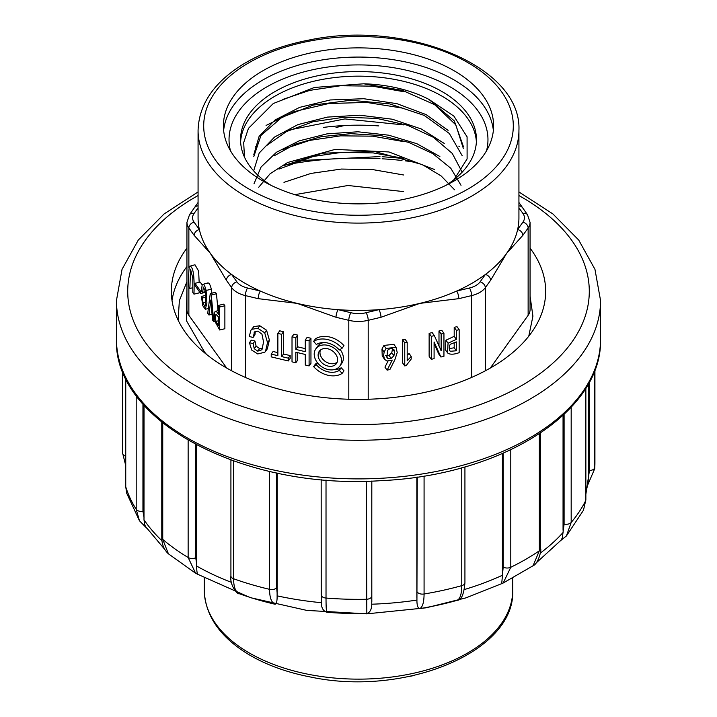 <?xml version="1.0" encoding="UTF-8"?>
<svg xmlns="http://www.w3.org/2000/svg" width="717" height="717" viewBox="0 0 717 717"><rect width="100%" height="100%" fill="white"/><g stroke="black" fill="none" stroke-linecap="round" stroke-linejoin="round"><path stroke-width="1.08" d="M412.696 675.79L410.966 676.113M410.966 676.185L410.393 676.239M535.868 563.221L560.918 540.313L562.307 537.974L564.1 524.082L564.1 414.408M563.051 415.385L563.051 530.257M585.861 494.336L589.455 470.513L589.455 381.874M588.343 383.918L588.343 476.948M196.61 444.988L196.557 565.982C196.772 571.216 197.184 573.994 197.811 574.299M144.027 405.275L143.992 519.78L144.726 524.808L145.685 526.717L164.802 549.455M464.428 589.517A230.229 132.923 0 0 0 502.456 575.24L501.721 583.638L503.146 583.038M457.096 600.344C460.135 598.955 461.685 594.052 461.757 585.646A5.628 3.253 180 0 0 464.93 582.76C463.908 594.348 461.372 600.201 457.329 600.272L457.096 600.344A223.883 129.257 180 0 1 419.723 608.625C417.805 608.124 416.873 605.273 416.935 600.075L417.258 477.038M371.818 481.053L371.747 604.207C371.693 609.396 370.053 612.488 366.817 613.465A223.883 129.257 180 0 1 326.835 612.255C323.233 611.072 321.386 607.882 321.306 602.683L321.225 600.425M277.183 473.059L277.112 595.845C277.201 601.043 276.538 603.848 275.104 604.252A223.883 129.257 180 0 1 249.955 597.351A223.883 129.257 180 0 1 239.433 593.757C235.615 592.161 233.661 587.16 233.581 578.744A236.422 136.499 0 0 0 269.538 589.32L269.538 471.383M416.855 477.101L416.855 597.835M502.456 575.24L503.191 567.075L503.191 453.243M502.393 453.583L502.393 573.017M530.06 248.145A187.164 108.052 180 0 1 545.045 282.606A187.164 108.052 180 0 1 545.664 291.335A187.164 108.052 180 0 1 430.119 391.168A187.164 108.052 180 0 1 226.16 367.749A187.164 108.052 180 0 1 171.336 291.335A187.164 108.052 180 0 1 186.94 248.145M186.94 287.669L186.384 320.598L204.479 351.957A170.512 98.444 180 0 0 206.666 354.521M172.017 300.531A187.164 108.052 180 0 1 186.94 266.536M510.791 449.783L510.791 567.264L503.2 583.011M533.081 565.731L539.336 550.781L539.336 433.848M424.079 475.98L424.079 593.999C424.007 602.405 422.555 607.29 419.723 608.625M326.02 479.987L326.02 598.059C326.029 606.465 326.298 611.198 326.835 612.255M366.817 613.465L366.324 481.188M371.764 481.053L371.818 601.957M275.104 604.252C271.483 602.719 269.628 597.736 269.538 589.32A5.628 3.253 180 0 0 276.672 587.788L277.183 593.613M162.741 422.976L162.741 539.39L168.414 553.802M195.589 573.215L188.141 557.494L188.141 440.319M195.741 444.531L195.741 557.772L196.61 563.768M125.744 378.343L125.744 486.798L126.667 493.045M139.43 520.667L136.194 509.312L136.194 395.605M142.943 404.047L142.943 511.346L144.027 517.575M594.787 370.124L594.751 468.595M571.18 407.256L571.18 522.469L566.475 535.814M583.513 510.065L585.646 500.717L585.646 388.471M231.699 370.814L231.699 287.687L226.402 280.311L210.287 253.244L194.164 235.373A5.628 4.248 -35.7 0 1 199.362 229.53A160.429 92.618 180 0 1 198.071 217.798L198.071 130.476C198.869 104.682 213.639 82.76 242.373 64.709C261.06 53.255 283.188 45.054 308.758 40.107C406.476 19.305 522.003 66.26 518.929 130.476A160.429 92.618 180 0 1 297.107 216.05A160.429 92.618 180 0 1 198.071 130.476M188.867 287.042L188.867 315.319L226.706 368.063M215.091 311.483C215.907 310.909 217.054 311.877 218.515 314.387L218.515 305.379L223.713 304.142L224.878 305.756L224.878 328.736L219.671 329.981L215.091 321.709C214.15 316.995 214.15 313.589 215.091 311.483L218.515 310.479M210.251 293.585L211.255 294.992L213.774 321.754L212.564 320.069L210.807 300.011L208.934 315.014L207.724 313.329L210.251 293.585L215.45 292.348L216.453 293.755L218.04 310.595M207.437 283.323C208.746 282.139 210.036 284.102 211.318 289.202L211.927 293.19M194.97 283.323L200.715 291.326L200.715 293.477L194.97 285.465L194.97 283.323L200.177 282.077L202.113 284.774M189.351 266.348C194.486 265.371 194.325 284.04 193.966 294.14L192.81 292.527L192.81 278.178L190.534 269.216L189.88 288.458L188.723 286.836C188.446 278.295 188.661 271.465 189.351 266.348L194.961 264.77L198.627 271.071L199.165 282.319M199.165 291.308L199.165 292.903L193.966 294.14M339.867 366.037A14.779 11.149 35.7 0 1 324.514 368.314A14.779 11.149 35.7 0 1 314.207 354.162A14.779 11.149 35.7 0 1 315.856 348.812A14.779 11.149 35.7 0 1 331.209 346.526A14.779 11.149 35.7 0 1 341.516 360.687A14.779 11.149 35.7 0 1 339.867 366.037L341.722 363.447A14.779 11.149 -144.3 0 0 340.127 349.52M323.815 342.547A14.779 11.149 -144.3 0 0 317.712 346.221L315.856 348.812M342.108 348.238L343.972 345.648A21.815 16.455 -144.3 0 0 315.471 338.836L313.616 341.426A21.815 16.455 35.7 0 1 342.108 348.238L339.356 350.013A17.593 13.273 -144.3 0 0 316.367 344.518L313.616 341.426M518.929 130.476L518.929 217.798A160.429 92.618 180 0 1 517.638 229.53A160.429 92.618 180 0 1 506.713 253.244A160.429 92.618 180 0 1 485.391 274.468A160.429 92.618 180 0 1 456.657 291.066A5.628 1.757 76.6 0 1 458.808 298.657L419.893 303.372A160.429 92.618 180 0 1 378.818 309.672A160.429 92.618 180 0 1 338.182 309.672A5.628 1.757 103.4 0 0 336.022 317.272L297.107 303.372L258.192 298.657A5.628 1.757 -76.6 0 1 260.343 291.066A160.429 92.618 180 0 1 231.609 274.468A160.429 92.618 180 0 1 210.287 253.244A160.429 92.618 180 0 1 199.362 229.53L194.074 222.153A5.628 4.248 144.3 0 0 188.867 227.997L188.867 267.988M250.851 330.322L253.791 326.647L259.76 325.742L266.563 330.214L269.377 340.064L267.342 348.838L265.478 351.429L267.522 342.654L264.698 332.805L257.905 328.332L251.927 329.237L250.851 330.322L249.274 336.533L253.092 337.438L254.589 331.854L257.905 331.12L261.965 334.203L263.542 341.991L261.965 349.744L257.735 351.16L254.257 348.704L253.092 343.595L249.444 342.726L251.685 350.066L257.735 353.947L264.788 352.244L265.478 351.429M249.444 342.726L251.3 340.136L254.947 341.005L256.112 346.114L259.59 348.57L262.789 348.13M255.288 331.397L254.947 334.857L253.092 337.438M277.864 333.396L279.72 330.806L283.529 331.72L283.529 354.001L290.17 355.587L290.17 358.375L288.306 360.965L288.306 358.177L281.673 356.591L281.673 334.31L277.864 333.396L277.864 355.677L271.223 354.09L271.223 356.878L288.306 360.965M271.223 354.09L273.087 351.5L277.864 352.647M297.689 352.647L297.689 360.167L295.825 362.757L295.825 352.208L305.281 354.467L305.281 365.016L309.099 365.93L309.099 340.871L305.281 339.957L305.281 351.68L295.825 349.421L295.825 337.698L292.016 336.784L292.016 361.843L295.825 362.757M292.016 336.784L293.871 334.194L297.689 335.108L297.689 346.831L305.281 348.65M305.281 339.957L307.136 337.366L310.954 338.281L310.954 363.34L309.099 365.93M333.772 369.712A17.593 13.273 -144.3 0 0 341.211 367.74L343.972 370.832L342.108 373.423L339.356 370.33A17.593 13.273 35.7 0 1 316.367 364.828L313.616 366.611A21.815 16.455 -144.3 0 0 342.108 373.423M313.616 366.611L315.471 364.021L317.452 362.739M459.158 329.677L457.007 326.674L454.202 327.337L454.202 336.345L445.929 340.199L445.266 349.699L448.08 353.427C450.876 354.646 454.569 354.386 459.158 352.656L459.158 329.677L456.362 330.34L456.362 339.347L448.08 343.201L447.426 352.701M431.284 359.316L429.133 356.313L429.133 333.333L432.172 332.607L434.332 335.61L431.284 336.336L431.284 359.316L434.09 358.652L434.09 341.982L440.901 357.021L443.948 356.295L443.948 333.306L441.789 330.304L438.992 330.976L438.992 346.096M434.09 343.533L438.75 354.019L440.901 357.021M382.224 355.91L384.671 359.414L386.992 361.036L392.226 360.059L387.108 370.151L389.914 369.488L394.897 359.692L397.218 352.486L396.035 347.342L386.078 348.426L384.133 352.056L383.64 355.363L384.375 358.912L382.224 355.91L381.973 349.045L384.133 352.056M396.035 347.342L393.884 344.339L383.927 345.424L381.973 349.045M387.942 361.251L384.957 367.149L387.108 370.151M518.929 207.867L522.926 213.451A19.7 11.373 0 0 1 522.926 222.153L517.638 229.53A5.628 4.248 35.7 0 1 522.836 235.373L506.713 253.244L490.598 280.311A5.628 4.248 -144.3 0 0 485.391 274.468L480.103 281.853A19.7 11.373 0 0 1 469.438 288.01L456.657 291.066A160.429 92.618 180 0 1 419.893 303.372L380.978 317.272A5.628 1.757 -103.4 0 0 378.818 309.672L366.037 312.737A5.628 1.757 76.6 0 1 368.197 320.329L368.197 399.252M407.193 342.233L405.033 339.231L402.604 339.813L402.604 362.927L404.755 365.93L406.216 365.58L411.208 359.02L411.208 356.457L407.193 360.785L407.193 342.233L404.755 342.816L404.755 365.93M411.208 356.457L409.048 353.454L407.193 355.256M323.394 127.42A160.429 92.618 180 0 1 338.182 125.923A160.429 92.618 180 0 1 378.818 125.923M446.216 185.201A117.955 68.097 0 0 0 476.455 139.663A117.955 68.097 0 0 0 403.644 76.746A117.955 68.097 0 0 0 240.545 139.663A117.955 68.097 0 0 0 270.784 185.201M240.607 141.966A117.955 68.097 180 0 1 403.644 81.344A117.955 68.097 180 0 1 476.393 141.966M454.022 179.617L467.108 158.905L467.081 136.822L453.906 116.136L428.82 99.34A104.87 60.551 0 0 0 363.788 83.79L314.503 87.438L273.267 103.526L248.449 128.352L243.699 142.549L244.434 157.005M428.82 99.34L454.291 120.904L463.37 146.483M253.764 154.818L259.097 136.382L275.068 119.981L299.652 107.362L330.232 99.968L363.797 98.722L396.931 103.669L426.122 114.612L448.089 130.377M253.666 170.879L259.204 153.026L274.557 137.055L297.949 124.597L327.355 117.104L359.844 115.213L392.307 119.219L421.363 129.006L444.262 143.436M253.997 183.785L261.051 167.061L276.475 152.246L299.204 140.846L327.167 133.828L357.891 131.785L388.722 135.19L416.864 143.705L439.88 156.512M258.694 187.28L270.103 173.774L287.571 162.517L335.135 149.396L388.964 151.959L434.69 169.579M454.551 189.781L441.152 175.97L422.358 164.605L374.193 151.377L322.058 153.214L278.967 169.078M461.022 185.318L450.778 168.235L432.781 153.608L408.807 142.423L380.754 135.558L350.774 133.658L321.395 136.633L295.099 144.198L274.163 155.804M462.169 172.161L452.284 153.429L433.418 137.323L407.498 125.233L376.73 118.404L344.16 117.203L313.024 121.729L286.388 131.605L266.518 145.632M462.214 155.732L449.335 133.479L424.132 115.374L389.636 103.893L350.837 100.237L313.204 105.076L281.781 117.409L260.979 135.45L253.782 156.638M463.299 148.294L455.797 124.848L434.583 104.628L402.38 90.369L363.788 83.79M403.554 91.677L372.455 86.148L340.458 85.753L309.771 90.369L282.543 99.502M403.59 108.294L366.602 102.423L328.762 103.526L294.131 111.61L266.079 125.457M403.635 124.901L344.868 118.923L289.569 129.911M403.617 141.616L372.67 136.176L340.575 135.845L309.726 140.389L282.534 149.503M403.581 158.34L373.172 152.909L341.695 152.371L311.375 156.727L284.326 165.439M403.599 174.984L372.974 169.633L341.346 169.051L310.963 173.424L283.968 182.342M403.635 191.6L348.041 185.497L294.812 194.665M306.804 197.937A135.101 78.001 180 0 1 223.399 125.878A135.101 78.001 180 0 1 358.5 47.878A135.101 78.001 180 0 1 493.601 125.878A135.101 78.001 180 0 1 306.804 197.937M366.037 312.737A19.7 11.373 0 0 1 350.963 312.737L338.182 309.672A160.429 92.618 180 0 1 297.107 303.372A160.429 92.618 180 0 1 260.343 291.066L247.562 288.01A19.7 11.373 0 0 1 236.897 281.853L231.609 274.468A5.628 4.248 -35.7 0 0 226.402 280.311M490.294 368.063L528.133 315.319L528.133 227.997L522.836 235.373M522.926 222.153A5.628 4.248 35.7 0 1 528.133 227.997A25.328 14.627 180 0 0 530.06 222.395L530.06 309.726A25.328 14.627 180 0 1 528.133 315.319M188.867 315.319A25.328 14.627 180 0 1 186.94 309.726L186.94 222.395A25.328 14.627 180 0 0 188.867 227.997L194.164 235.373M186.94 281.673L179.375 300.656L178.112 320.149M528.77 336.192L532.919 316.197L530.06 296.112M198.071 205.904A5.628 4.248 -144.3 0 0 194.827 207.338M518.929 205.904A5.628 4.248 -35.7 0 1 522.173 207.338M394.655 351.886L393.929 355.749L391.186 358.419L387.78 358.428L386.938 357.729L387.476 350.308L390.514 348.238L393.884 349.457L394.655 351.886L392.504 348.883L391.778 352.746L389.035 355.417L385.629 355.426M392.45 348.345L392.504 348.883M402.604 339.813L404.755 342.816M429.133 333.333L431.284 336.336M443.948 333.306L441.143 333.979L441.143 350.649L434.332 335.61M438.992 330.976L441.143 333.979M440.794 350.165L441.143 350.649M449.451 350.147L450.267 351.285C448.815 349.304 448.815 346.974 450.267 344.294L456.362 341.901L456.362 350.774L450.267 351.285L449.792 350.837M454.202 342.412L454.202 347.772L456.362 350.774M454.202 347.772L449.192 348.632M454.202 327.337L456.362 330.34M454.202 336.345L456.362 339.347M254.123 332.347L254.589 331.854M259.59 348.57L257.735 351.16M254.947 341.005L253.092 343.595M290.17 355.587L288.306 358.177M283.529 354.001L281.673 356.591M283.529 331.72L281.673 334.31M310.954 338.281L309.099 340.871M297.689 346.831L295.825 349.421M297.689 335.108L295.825 337.698M337.608 359.755A10.558 7.959 35.7 0 1 336.434 363.573A10.558 7.959 35.7 0 1 325.464 365.204A10.558 7.959 35.7 0 1 318.115 355.094A10.558 7.959 35.7 0 1 319.289 351.267A10.558 7.959 35.7 0 1 330.259 349.645A10.558 7.959 35.7 0 1 337.608 359.755M320.391 350.102A10.558 7.959 -144.3 0 0 319.97 352.504A10.558 7.959 -144.3 0 0 326.387 362.139A10.558 7.959 -144.3 0 0 337.196 362.157M341.211 367.74L339.356 370.33M317.676 363.017L316.367 364.828M218.515 316.941L215.996 314.36C215.387 315.856 215.387 318.187 215.996 321.359L218.515 325.814L218.515 316.941M218.515 305.379L219.671 307.001L219.671 329.981M224.878 305.756L219.671 307.001M212.053 314.27L208.934 315.014M215.028 321.458L213.774 321.754M216.453 293.755L211.255 294.992M202.23 284.568C203.547 283.385 204.838 285.348 206.111 290.448L206.908 303.112L205.295 309.269L202.678 305.559L201.477 296.417L202.588 297.967L202.938 302.888L204.695 306.311L205.286 305.415C205.922 301.57 205.922 296.82 205.286 291.174L203.44 287.123L202.588 292.321L201.423 290.699L202.23 284.568L207.993 282.874M205.367 291.649L202.588 292.321M205.752 297.205L202.588 297.967M205.698 295.413L201.477 296.417M205.456 292.348L200.715 293.477M201.71 291.093L200.715 291.326M192.81 287.75L189.88 288.458M204.264 578.001L204.264 590.082A154.236 89.051 0 0 0 358.5 679.133A154.236 89.051 0 0 0 512.736 590.082L512.736 578.153M540.331 553.031A230.229 132.923 0 0 0 563.087 532.471M585.861 492.4A230.229 132.923 0 0 0 588.343 479.153M144 519.789A230.229 132.923 0 0 0 161.952 540.726M371.747 604.207A230.229 132.923 0 0 0 416.927 600.075M277.112 595.845A230.229 132.923 0 0 0 321.297 602.683M196.557 565.982A230.229 132.923 0 0 0 231.448 582.356M198.071 195.553A230.793 133.245 0 0 0 195.311 385.558A230.793 133.245 0 0 0 523.06 384.76A230.793 133.245 0 0 0 518.929 195.553M416.9 162.427A230.793 133.245 0 0 0 412.589 161.8M409.308 161.361A230.793 133.245 0 0 0 405.32 160.868M401.986 160.483A230.793 133.245 0 0 0 382.134 158.798M379.983 158.672A230.793 133.245 0 0 0 285.518 164.928M187.343 437.953A242.05 139.743 0 0 0 451.127 468.246A242.05 139.743 0 0 0 600.55 339.141L600.55 300.531A242.05 139.743 180 0 1 451.127 429.635A242.05 139.743 180 0 1 187.343 399.342A242.05 139.743 180 0 1 116.45 300.531L116.45 339.141A242.05 139.743 0 0 0 187.343 437.953M503.191 567.075A5.628 3.253 180 0 0 510.791 567.264A236.422 136.499 0 0 0 539.336 550.781A5.628 3.253 180 0 0 540.654 548.684L540.654 432.969M417.258 592.036A5.628 3.253 180 0 0 424.079 593.999A236.422 136.499 0 0 0 461.757 585.646L461.757 467.771M321.243 601.411L321.162 479.574L321.171 594.671A5.628 3.253 180 0 0 321.162 594.841A5.628 3.253 180 0 0 326.02 598.059A236.422 136.499 0 0 0 366.324 599.278A5.628 3.253 180 0 0 371.764 596.194M233.581 460.995L233.581 578.744A5.628 3.253 180 0 1 230.919 576.02M276.672 472.951L276.672 587.788M168.513 553.891C164.05 549.858 161.8 544.409 161.773 537.562A5.628 3.253 180 0 0 162.741 539.39A236.422 136.499 0 0 0 188.141 557.494A5.628 3.253 180 0 0 195.741 557.772M139.528 520.918L126.667 493.153L125.663 486.234A5.628 3.253 180 0 0 125.744 486.798A236.422 136.499 0 0 0 136.194 509.312A5.628 3.253 180 0 0 142.943 511.346M125.663 456.191A5.628 3.253 180 0 1 122.67 453.323A5.628 3.253 180 0 1 122.688 453.09M589.455 470.513A5.628 3.253 180 0 0 594.787 467.376A236.422 136.499 0 0 0 594.922 462.859L594.922 369.775M564.1 524.082A5.628 3.253 180 0 0 571.18 522.469A236.422 136.499 0 0 0 585.646 500.717A5.628 3.253 180 0 0 585.861 499.812L585.861 388.121M458.808 146.134L459.57 146.313M348.803 399.252L348.803 320.329L336.022 317.272M258.192 298.657L245.411 295.601L245.411 377.438M471.589 377.438L471.589 295.601L458.808 298.657M380.978 317.272L368.197 320.329A25.328 14.627 180 0 1 348.803 320.329A5.628 1.757 103.4 0 1 350.963 312.737M198.071 207.867L194.074 213.451A19.7 11.373 0 0 0 194.074 222.153M486.529 150.776A129.463 74.747 0 0 0 408.045 70.607A129.463 74.747 0 0 0 278.752 80.779A129.463 74.747 0 0 0 230.471 150.776M223.641 130.476A135.101 78.001 180 0 1 410.196 63.006A135.101 78.001 180 0 1 493.359 130.476M299.258 208.45A154.8 89.374 0 0 0 511.974 114.209A154.8 89.374 0 0 0 264.268 54.976A154.8 89.374 0 0 0 299.258 208.45M255.557 146.761L256.041 146.644M336.022 127.518L344.285 125.547M490.598 280.311L485.301 287.687L485.301 370.814M480.103 281.853A5.628 4.248 35.7 0 1 485.301 287.687A25.328 14.627 180 0 1 471.589 295.601A5.628 1.757 76.6 0 0 469.438 288.01M247.562 288.01A5.628 1.757 -76.6 0 0 245.411 295.601A25.328 14.627 180 0 1 231.699 287.687A5.628 4.248 -35.7 0 1 236.897 281.853M194.074 213.451A5.628 4.248 -144.3 0 0 189.494 214.759L198.071 202.481M522.926 213.451A5.628 4.248 -35.7 0 1 527.506 214.759L530.06 222.395M391.778 352.746L393.929 355.749M389.035 355.417L391.186 358.419M386.436 356.555L387.78 358.428M383.927 345.424L386.078 348.426M445.929 340.199L448.08 343.201M256.112 346.114L254.257 348.704M269.377 340.064L267.522 342.654M266.563 330.214L264.698 332.805M259.76 325.742L257.905 328.332M253.791 326.647L251.927 329.237M218.515 320.759L215.996 321.359M205.68 302.233L202.938 302.888M211.318 289.202L206.111 290.448M204.264 590.082C205.044 614.935 219.25 636.051 246.899 653.411C264.86 664.426 286.137 672.304 310.703 677.054C404.621 697.041 515.666 651.941 512.736 590.082M502.223 583.441L466.059 597.835L426.167 607.81L366.754 613.851L306.795 610.4L250.358 597.655L198.089 574.46M116.45 300.531L122.042 269.332L138.291 240.052L164.059 213.971L198.071 191.941M296.811 160.733L379.983 156.593M382.134 156.709L400.274 158.17M518.929 191.941L552.941 213.971L578.709 240.052L594.958 269.332L600.55 300.531M503.128 583.046L533.125 565.713M540.654 548.684C541.586 549.563 538.584 563.616 532.991 565.794M464.93 582.724L464.93 466.884M239.227 593.694L249.955 597.351M239.245 593.694C237.82 594.993 229.574 585.592 230.919 575.984L230.919 460.045M168.361 553.784L195.687 573.295M195.669 573.268L198.116 574.478M161.773 537.562L161.773 422.196M139.492 520.802L146.573 528.035M125.663 486.234L125.663 378.164M125.663 465.306L122.67 453.323L122.67 371.325M594.922 462.859L594.751 468.703M587.743 484.916L594.751 468.631M566.349 536.038L583.539 510.146M585.861 499.812L583.477 510.208M559.708 541.344L566.376 535.966M116.45 339.141C113.187 421.954 245.16 490.114 380.888 480.659C500.905 475.568 602.674 412.096 600.55 339.141M189.494 214.759L186.94 222.395M518.929 202.481L527.506 214.759M208.342 308.543L205.295 309.269"/></g></svg>
